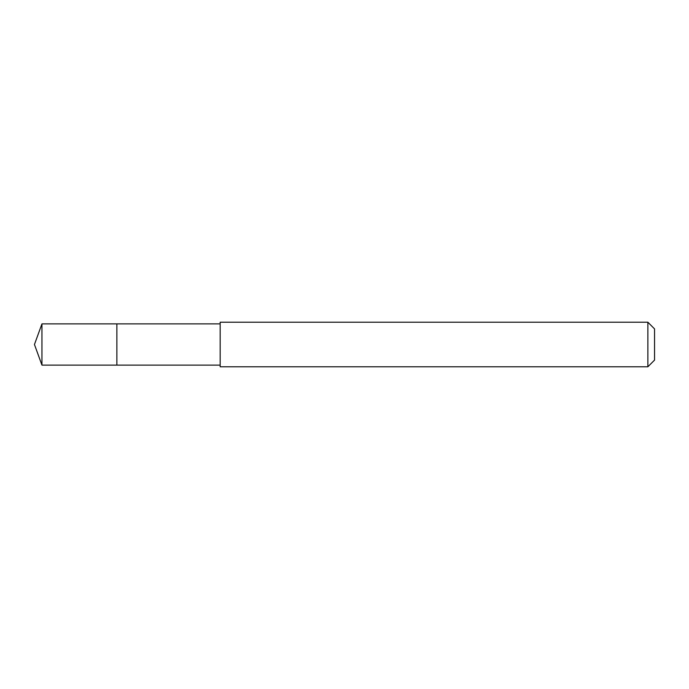 <?xml version="1.0" encoding="UTF-8"?>
<svg xmlns="http://www.w3.org/2000/svg" width="689" height="689" viewBox="0 0 689 689"><rect width="100%" height="100%" fill="white"/><g stroke="black" fill="none" stroke-linecap="round" stroke-linejoin="round"><path stroke-width="1.03" d="M220.161 323.89L41.951 323.89L41.951 365.11L116.872 365.11L116.872 323.89L116.872 365.11L220.161 365.11M41.951 365.11L34.45 344.5L41.951 323.89M220.161 322.219L220.161 366.781L647.867 366.781L647.867 322.219L220.161 322.219M647.867 322.219L654.55 328.903L654.55 360.097L647.867 366.781"/></g></svg>
